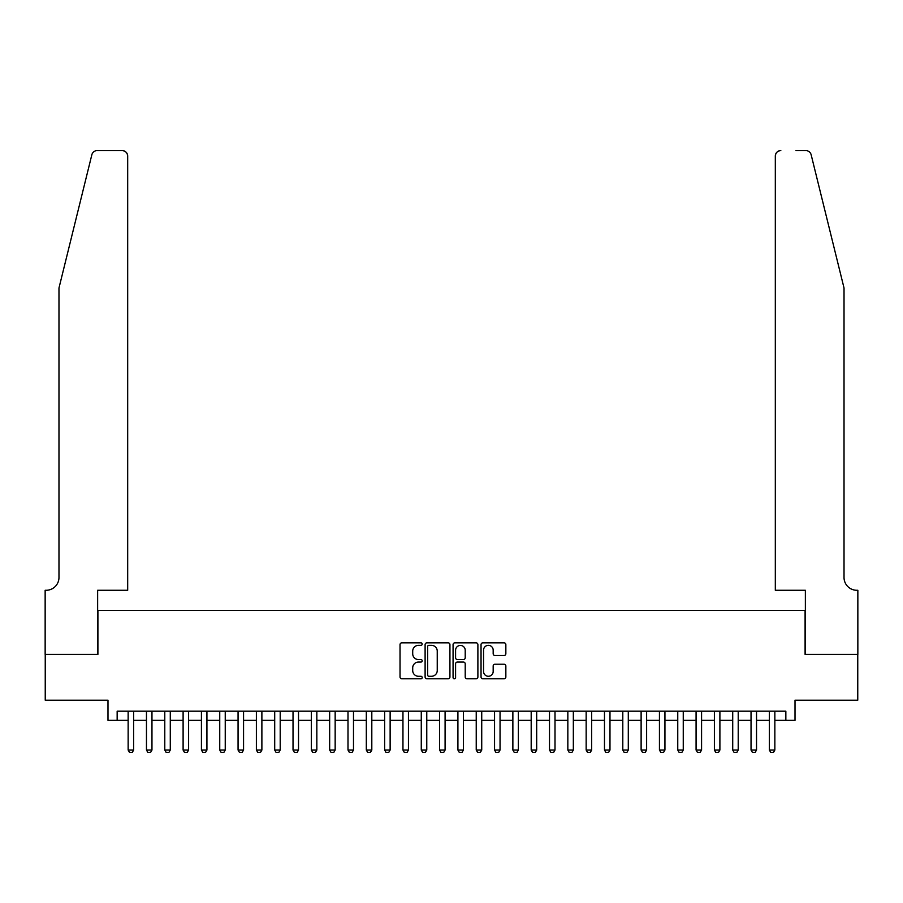 <?xml version="1.0" encoding="UTF-8"?>
<svg xmlns="http://www.w3.org/2000/svg" width="903" height="903" viewBox="0 0 903 903"><rect width="100%" height="100%" fill="white"/><g stroke="black" fill="none" stroke-linecap="round" stroke-linejoin="round"><path stroke-width="1.35" d="M422.186 644.087A1.264 1.264 0 0 0 420.933 642.834L401.824 642.834A1.795 1.795 0 0 0 400.029 644.629L400.029 677.002A1.795 1.795 0 0 0 401.824 678.796L420.933 678.796A1.264 1.264 0 0 0 422.186 677.532A1.264 1.264 0 0 0 420.933 676.279L418.461 676.279A5.757 5.757 0 0 1 412.705 670.523L412.705 667.825A5.757 5.757 0 0 1 418.461 662.068L420.933 662.068A1.264 1.264 0 0 0 422.186 660.815A1.264 1.264 0 0 0 420.933 659.551L418.461 659.551A5.757 5.757 0 0 1 412.705 653.795L412.705 651.097A5.757 5.757 0 0 1 418.461 645.352L420.933 645.352A1.264 1.264 0 0 0 422.186 644.087M504.055 655.51A1.795 1.795 0 0 0 505.849 653.704L505.849 644.629A1.795 1.795 0 0 0 504.055 642.834L482.834 642.834A1.795 1.795 0 0 0 481.039 644.629L481.039 677.002A1.795 1.795 0 0 0 482.834 678.796L504.055 678.796A1.795 1.795 0 0 0 505.849 677.002L505.849 666.03A1.795 1.795 0 0 0 504.055 664.224L494.968 664.224A1.795 1.795 0 0 0 493.173 666.03L493.173 671.471A4.808 4.808 0 0 1 488.365 676.279A4.808 4.808 0 0 1 483.556 671.471L483.556 650.16A4.808 4.808 0 0 1 488.365 645.352A4.808 4.808 0 0 1 493.173 650.16L493.173 653.704A1.795 1.795 0 0 0 494.968 655.51L504.055 655.51M117.153 720.357L117.153 711.192L785.847 711.192L785.847 720.357L795.012 720.357L795.012 700.197L857.76 700.197L857.76 654.404L805.092 654.404L805.092 610.428L97.908 610.428L97.908 654.404L45.24 654.404L45.24 700.197L107.988 700.197L107.988 720.357L128.147 720.357M449.931 644.629A1.795 1.795 0 0 0 448.125 642.834L426.905 642.834A1.795 1.795 0 0 0 425.11 644.629L425.11 677.002A1.795 1.795 0 0 0 426.905 678.796L448.125 678.796A1.795 1.795 0 0 0 449.931 677.002L449.931 644.629M454.875 642.834L476.095 642.834A1.795 1.795 0 0 1 477.89 644.629L477.89 677.002A1.795 1.795 0 0 1 476.095 678.796L467.009 678.796A1.795 1.795 0 0 1 465.214 677.002L465.214 663.874A1.795 1.795 0 0 0 463.408 662.068L457.392 662.068A1.795 1.795 0 0 0 455.586 663.874L455.586 677.532A1.264 1.264 0 0 1 454.333 678.796A1.264 1.264 0 0 1 453.069 677.532L453.069 644.629A1.795 1.795 0 0 1 454.875 642.834M133.633 720.357L146.467 720.357M151.964 720.357L164.786 720.357M170.283 720.357L183.106 720.357M188.603 720.357L201.425 720.357M206.922 720.357L219.745 720.357M225.242 720.357L238.065 720.357M243.562 720.357L256.384 720.357M261.881 720.357L274.704 720.357M280.201 720.357L293.024 720.357M298.521 720.357L311.343 720.357M316.84 720.357L329.663 720.357M335.16 720.357L347.994 720.357M353.491 720.357L366.313 720.357M371.81 720.357L384.633 720.357M390.13 720.357L402.952 720.357M408.449 720.357L421.272 720.357M426.769 720.357L439.592 720.357M445.089 720.357L457.911 720.357M463.408 720.357L476.231 720.357M481.728 720.357L494.551 720.357M500.048 720.357L512.87 720.357M518.367 720.357L531.19 720.357M536.687 720.357L549.509 720.357M555.006 720.357L567.84 720.357M573.337 720.357L586.16 720.357M591.657 720.357L604.479 720.357M609.976 720.357L622.799 720.357M628.296 720.357L641.119 720.357M646.616 720.357L659.438 720.357M664.935 720.357L677.758 720.357M683.255 720.357L696.078 720.357M701.575 720.357L714.397 720.357M719.894 720.357L732.717 720.357M738.214 720.357L751.036 720.357M756.533 720.357L769.367 720.357M774.853 720.357L785.847 720.357M428.891 645.352A1.264 1.264 0 0 0 427.627 646.604L427.627 675.015A1.264 1.264 0 0 0 428.891 676.279L431.499 676.279A5.757 5.757 0 0 0 437.244 670.523L437.244 651.097A5.757 5.757 0 0 0 431.499 645.352L428.891 645.352M465.214 650.25A4.808 4.808 0 0 0 460.406 645.442A4.808 4.808 0 0 0 455.586 650.25L455.586 657.756A1.795 1.795 0 0 0 457.392 659.551L463.408 659.551A1.795 1.795 0 0 0 465.214 657.756L465.214 650.25M133.633 711.192L133.633 750.032L132.267 752.413L129.513 752.413L128.147 750.032L128.147 711.192M128.147 750.032L133.633 750.032M91.846 154.763C93.246 151.749 93.246 151.749 91.846 154.763L58.977 287.989L58.977 577.457A12.823 12.823 0 0 1 46.155 590.28L45.15 590.28L45.15 654.404L97.637 654.404L97.637 590.28L127.684 590.28L127.684 156.084A5.497 5.497 0 0 0 122.187 150.587L97.185 150.587A5.497 5.497 0 0 0 91.846 154.763M106.983 150.587L122.187 150.587C125.506 150.936 127.334 152.765 127.684 156.084L127.684 590.28M58.977 577.457A12.823 12.823 0 0 1 46.155 590.28M833.943 247.14L811.154 154.763C809.754 151.749 809.754 151.749 811.154 154.763C809.754 151.749 809.754 151.749 811.154 154.763L844.023 287.989L844.023 577.457A12.823 12.823 0 0 0 856.845 590.28L857.85 590.28L857.85 654.404L805.363 654.404L805.363 590.28L775.316 590.28L775.316 156.084L775.316 590.28M796.017 150.587L805.815 150.587A5.497 5.497 0 0 1 811.154 154.763M780.813 150.587A5.497 5.497 0 0 0 775.316 156.084C775.666 152.765 777.494 150.936 780.813 150.587M844.023 577.457A12.823 12.823 0 0 0 856.845 590.28M151.964 711.192L151.964 750.032L150.587 752.413L147.832 752.413L146.467 750.032L146.467 711.192M146.467 750.032L151.964 750.032M170.283 711.192L170.283 750.032L168.906 752.413L166.152 752.413L164.786 750.032L164.786 711.192M164.786 750.032L170.283 750.032M188.603 711.192L188.603 750.032L187.226 752.413L184.483 752.413L183.106 750.032L183.106 711.192M183.106 750.032L188.603 750.032M206.922 711.192L206.922 750.032L205.545 752.413L202.803 752.413L201.425 750.032L201.425 711.192M201.425 750.032L206.922 750.032M225.242 711.192L225.242 750.032L223.865 752.413L221.122 752.413L219.745 750.032L219.745 711.192M219.745 750.032L225.242 750.032M243.562 711.192L243.562 750.032L242.185 752.413L239.442 752.413L238.065 750.032L238.065 711.192M238.065 750.032L243.562 750.032M261.881 711.192L261.881 750.032L260.504 752.413L257.761 752.413L256.384 750.032L256.384 711.192M256.384 750.032L261.881 750.032M280.201 711.192L280.201 750.032L278.824 752.413L276.081 752.413L274.704 750.032L274.704 711.192M274.704 750.032L280.201 750.032M298.521 711.192L298.521 750.032L297.155 752.413L294.401 752.413L293.024 750.032L293.024 711.192M293.024 750.032L298.521 750.032M316.84 711.192L316.84 750.032L315.474 752.413L312.72 752.413L311.343 750.032L311.343 711.192M311.343 750.032L316.84 750.032M335.16 711.192L335.16 750.032L333.794 752.413L331.04 752.413L329.663 750.032L329.663 711.192M329.663 750.032L335.16 750.032M353.491 711.192L353.491 750.032L352.114 752.413L349.359 752.413L347.994 750.032L347.994 711.192M347.994 750.032L353.491 750.032M371.81 711.192L371.81 750.032L370.433 752.413L367.679 752.413L366.313 750.032L366.313 711.192M366.313 750.032L371.81 750.032M390.13 711.192L390.13 750.032L388.753 752.413L385.999 752.413L384.633 750.032L384.633 711.192M384.633 750.032L390.13 750.032M408.449 711.192L408.449 750.032L407.072 752.413L404.33 752.413L402.952 750.032L402.952 711.192M402.952 750.032L408.449 750.032M426.769 711.192L426.769 750.032L425.392 752.413L422.649 752.413L421.272 750.032L421.272 711.192M421.272 750.032L426.769 750.032M445.089 711.192L445.089 750.032L443.712 752.413L440.969 752.413L439.592 750.032L439.592 711.192M439.592 750.032L445.089 750.032M463.408 711.192L463.408 750.032L462.031 752.413L459.288 752.413L457.911 750.032L457.911 711.192M457.911 750.032L463.408 750.032M481.728 711.192L481.728 750.032L480.351 752.413L477.608 752.413L476.231 750.032L476.231 711.192M476.231 750.032L481.728 750.032M500.048 711.192L500.048 750.032L498.67 752.413L495.928 752.413L494.551 750.032L494.551 711.192M494.551 750.032L500.048 750.032M518.367 711.192L518.367 750.032L517.001 752.413L514.247 752.413L512.87 750.032L512.87 711.192M512.87 750.032L518.367 750.032M536.687 711.192L536.687 750.032L535.321 752.413L532.567 752.413L531.19 750.032L531.19 711.192M531.19 750.032L536.687 750.032M555.006 711.192L555.006 750.032L553.641 752.413L550.886 752.413L549.509 750.032L549.509 711.192M549.509 750.032L555.006 750.032M573.337 711.192L573.337 750.032L571.96 752.413L569.206 752.413L567.84 750.032L567.84 711.192M567.84 750.032L573.337 750.032M591.657 711.192L591.657 750.032L590.28 752.413L587.526 752.413L586.16 750.032L586.16 711.192M586.16 750.032L591.657 750.032M609.976 711.192L609.976 750.032L608.599 752.413L605.845 752.413L604.479 750.032L604.479 711.192M604.479 750.032L609.976 750.032M628.296 711.192L628.296 750.032L626.919 752.413L624.176 752.413L622.799 750.032L622.799 711.192M622.799 750.032L628.296 750.032M646.616 711.192L646.616 750.032L645.239 752.413L642.496 752.413L641.119 750.032L641.119 711.192M641.119 750.032L646.616 750.032M664.935 711.192L664.935 750.032L663.558 752.413L660.815 752.413L659.438 750.032L659.438 711.192M659.438 750.032L664.935 750.032M683.255 711.192L683.255 750.032L681.878 752.413L679.135 752.413L677.758 750.032L677.758 711.192M677.758 750.032L683.255 750.032M701.575 711.192L701.575 750.032L700.197 752.413L697.455 752.413L696.078 750.032L696.078 711.192M696.078 750.032L701.575 750.032M719.894 711.192L719.894 750.032L718.517 752.413L715.774 752.413L714.397 750.032L714.397 711.192M714.397 750.032L719.894 750.032M738.214 711.192L738.214 750.032L736.848 752.413L734.094 752.413L732.717 750.032L732.717 711.192M732.717 750.032L738.214 750.032M756.533 711.192L756.533 750.032L755.168 752.413L752.413 752.413L751.036 750.032L751.036 711.192M751.036 750.032L756.533 750.032M774.853 711.192L774.853 750.032L773.487 752.413L770.733 752.413L769.367 750.032L769.367 711.192M769.367 750.032L774.853 750.032"/></g></svg>
